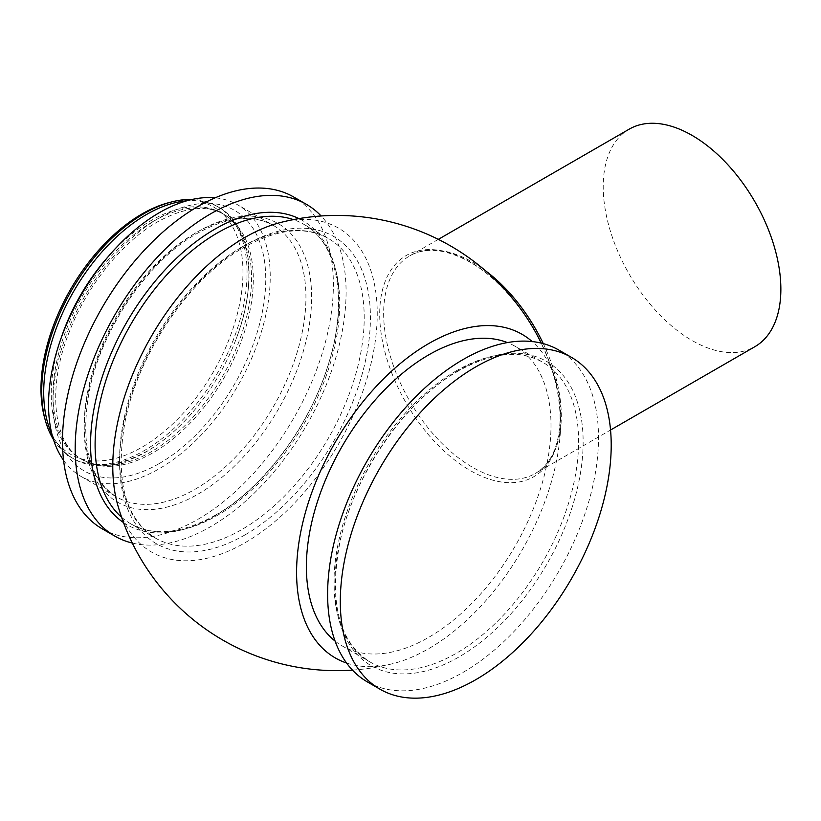 <?xml version="1.0" encoding="UTF-8"?>
<svg xmlns="http://www.w3.org/2000/svg" width="821" height="821" viewBox="0 0 821 821"><rect width="100%" height="100%" fill="white"/><g stroke="black" fill="none" stroke-linecap="round" stroke-linejoin="round"><path stroke-width="0.62" stroke-dasharray="4.11 3.08" d="M560.281 418.258A127.686 73.726 60 0 1 469.992 470.392A127.686 73.726 60 0 1 379.702 314.002A127.686 73.726 60 0 1 469.992 261.868A127.686 73.726 60 0 1 560.281 418.258M367.285 681.861A191.56 110.599 120 0 0 463.065 672.378A191.56 110.599 120 0 0 588.205 503.571A191.56 110.599 120 0 0 558.844 350.074M44.57 417.653A142.833 82.469 120 0 0 141.971 447.219A142.833 82.469 120 0 0 242.072 288.345A142.833 82.469 120 0 0 168.664 202.705M53.488 439.615A145.204 83.834 120 0 0 71.776 457.728A145.204 83.834 120 0 0 144.373 450.534A145.204 83.834 120 0 0 239.239 322.581A145.204 83.834 120 0 0 216.98 206.225A145.204 83.834 120 0 0 192.145 199.452M51.959 434.217A145.204 83.834 120 0 0 73.777 458.888A145.204 83.834 120 0 0 146.384 451.704A145.204 83.834 120 0 0 195.921 408.396A145.204 83.834 120 0 0 236.325 338.406A145.204 83.834 120 0 0 218.991 207.385A145.204 83.834 120 0 0 186.706 200.827M63.576 460.335A156.76 90.505 120 0 0 81.002 476.406A156.76 90.505 120 0 0 159.387 468.637A156.76 90.505 120 0 0 261.796 330.504A156.76 90.505 120 0 0 237.762 204.881A156.76 90.505 120 0 0 215.133 197.83M102.153 528.796A191.56 110.599 120 0 0 197.933 519.303A191.56 110.599 120 0 0 323.074 350.505A191.56 110.599 120 0 0 293.713 197.009M132.294 543.061A191.56 110.599 120 0 0 210.638 526.641A191.56 110.599 120 0 0 330.966 372.58A191.56 110.599 120 0 0 321.134 215.985M117.66 504.699A187.003 107.962 120 0 0 262.977 530.971A187.003 107.962 120 0 0 377.239 313.735A187.003 107.962 120 0 0 280.597 222.481M346.565 663.019A186.829 107.859 120 0 0 393.331 663.512A186.829 107.859 120 0 0 560.794 419.859A186.829 107.859 120 0 0 555.971 381.806A186.829 107.859 120 0 0 532.162 341.557M335.071 641.057A172.964 99.864 120 0 0 342.203 645.922A172.964 99.864 120 0 0 428.685 637.353A172.964 99.864 120 0 0 541.686 484.934A172.964 99.864 120 0 0 515.167 346.329A172.964 99.864 120 0 0 507.388 342.583M629.235 129.143A125.613 72.525 -120 0 0 612.179 236.715A125.613 72.525 -120 0 0 702.735 345.918A125.613 72.525 -120 0 0 754.848 346.708M543.276 343.63A125.613 72.525 60 0 1 561.297 415.97A125.613 72.525 60 0 1 535.282 473.481A125.613 72.525 60 0 1 438.486 439.82A125.613 72.525 60 0 1 383.653 313.417A125.613 72.525 60 0 1 409.669 255.906A125.613 72.525 60 0 1 485.416 270.694M458.96 370.209A175.612 101.394 120 0 0 334.783 585.291A175.612 101.394 120 0 0 458.96 656.985A175.612 101.394 120 0 0 583.136 441.914A175.612 101.394 120 0 0 458.96 370.209M60.775 339.104A141.623 81.772 120 0 0 80.581 458.682A141.623 81.772 120 0 0 151.392 451.663A141.623 81.772 120 0 0 243.909 326.861A141.623 81.772 120 0 0 222.204 213.378A141.623 81.772 120 0 0 151.392 220.387A141.623 81.772 120 0 0 108.752 256.019M153.168 221.413A141.623 81.772 120 0 0 60.641 346.216A141.623 81.772 120 0 0 82.357 459.709A141.623 81.772 120 0 0 153.168 452.689A141.623 81.772 120 0 0 245.684 327.887A141.623 81.772 120 0 0 223.979 214.404A141.623 81.772 120 0 0 153.168 221.413M159.387 463.465A150.417 86.841 120 0 0 265.747 279.232A150.417 86.841 120 0 0 159.387 217.822A150.417 86.841 120 0 0 53.026 402.054A150.417 86.841 120 0 0 159.387 463.465M195.09 233.256A156.76 90.505 120 0 0 92.681 371.4A156.76 90.505 120 0 0 116.705 497.023A156.76 90.505 120 0 0 195.09 489.254A156.76 90.505 120 0 0 297.5 351.111A156.76 90.505 120 0 0 273.475 225.498A156.76 90.505 120 0 0 195.09 233.256M197.933 494.18A160.783 92.824 120 0 0 311.621 297.264A160.783 92.824 120 0 0 197.933 231.625A160.783 92.824 120 0 0 84.245 428.541A160.783 92.824 120 0 0 197.933 494.18M123.478 522.525A175.612 101.394 120 0 0 214.743 515.988A175.612 101.394 120 0 0 330.391 358.028A175.612 101.394 120 0 0 298.947 218.602M121.58 517.22A172.964 99.864 120 0 0 130.929 523.942A172.964 99.864 120 0 0 217.411 515.372A172.964 99.864 120 0 0 330.401 362.954A172.964 99.864 120 0 0 303.893 224.349A172.964 99.864 120 0 0 293.395 219.607M241.897 247.059A172.964 99.864 120 0 0 128.907 399.478A172.964 99.864 120 0 0 155.415 538.073A172.964 99.864 120 0 0 241.897 529.514A172.964 99.864 120 0 0 354.898 377.085A172.964 99.864 120 0 0 328.379 238.49A172.964 99.864 120 0 0 241.897 247.059M245.007 534.892A177.367 102.399 120 0 0 370.425 317.665A177.367 102.399 120 0 0 245.007 245.263A177.367 102.399 120 0 0 119.589 462.49A177.367 102.399 120 0 0 245.007 534.892M456.291 370.835A172.964 99.864 120 0 0 343.291 523.254A172.964 99.864 120 0 0 369.809 661.849A172.964 99.864 120 0 0 456.291 653.29A172.964 99.864 120 0 0 569.281 500.861A172.964 99.864 120 0 0 542.773 362.266A172.964 99.864 120 0 0 456.291 370.835M438.332 239.363L409.669 255.906C418.782 250.651 429.67 249.153 442.314 251.411C471.726 257.835 499.26 279.078 524.917 315.141C547.74 349.551 559.47 383.705 560.117 417.612C559.604 445.31 551.322 463.937 535.282 473.481L610.547 430.019M71.776 457.728L73.777 458.888M195.921 408.396C180.507 426.961 164.2 441.236 146.99 451.232C119.784 466.051 97.648 468.534 80.581 458.682L82.357 459.709C54.176 445.587 45.853 389.4 69.59 331.15C87.303 285.144 122.545 241.641 157.56 221.855C184.776 207.025 206.913 204.542 223.979 214.404L222.204 213.378C249.728 227.273 258.482 281.295 236.325 338.406M81.002 476.406L116.705 497.023C89.13 479.351 79.976 444.12 89.243 391.34C101.188 329.344 148.17 260.719 197.102 233.462C227.386 216.672 252.847 214.024 273.475 225.498L237.762 204.881M215.4 515.167C262.607 488.598 308.829 427.443 327.743 366.197C348.853 301.769 337.841 242.554 303.893 224.349L328.379 238.49C305.607 225.826 277.519 228.751 244.094 247.275C190.103 277.344 138.277 353.061 125.1 421.46C114.868 479.69 124.977 518.564 155.415 538.073L130.929 523.942C153.814 536.636 181.964 533.722 215.4 515.167M555.971 381.806A227.612 227.612 0 0 0 541.255 343.116M342.203 645.922L369.809 661.849C339.145 642.135 329.047 603.025 339.494 544.518C352.825 476.303 404.476 401.028 458.292 371.03C491.728 352.486 519.888 349.561 542.773 362.266L515.167 346.329M352.455 670.11A227.612 227.612 0 0 0 393.331 663.512M216.98 206.225L218.991 207.385"/><path stroke-width="1.23" d="M571.539 357.412L558.844 350.074A191.56 110.599 120 0 0 463.065 359.567A191.56 110.599 120 0 0 337.924 528.365A191.56 110.599 120 0 0 367.285 681.861L379.99 689.199A191.56 110.599 120 0 0 475.759 679.706A191.56 110.599 120 0 0 600.9 510.908A191.56 110.599 120 0 0 571.539 357.412A191.56 110.599 120 0 0 475.759 366.895A191.56 110.599 120 0 0 350.618 535.703A191.56 110.599 120 0 0 379.99 689.199M192.145 199.452A145.204 83.834 120 0 0 171.507 201.966L168.664 202.705A142.833 82.469 120 0 0 141.971 213.973A142.833 82.469 120 0 0 44.57 417.653L45.35 420.475A145.204 83.834 120 0 0 53.488 439.615M171.507 201.966A145.204 83.834 120 0 0 144.373 213.419A145.204 83.834 120 0 0 45.35 420.475M186.706 200.827A145.204 83.834 120 0 0 146.384 214.579A145.204 83.834 120 0 0 51.959 434.217M215.133 197.83A156.76 90.505 120 0 0 159.387 212.649A156.76 90.505 120 0 0 63.289 332.31A156.76 90.505 120 0 0 63.576 460.335M321.134 215.985A191.56 110.599 120 0 0 306.407 204.337L293.713 197.009A191.56 110.599 120 0 0 197.933 206.492A191.56 110.599 120 0 0 72.792 375.3A191.56 110.599 120 0 0 102.153 528.796L114.858 536.123A191.56 110.599 120 0 0 132.294 543.061M306.407 204.337A191.56 110.599 120 0 0 210.638 213.829A191.56 110.599 120 0 0 85.497 382.627A191.56 110.599 120 0 0 114.858 536.123M541.255 343.116A227.612 227.612 0 0 0 280.597 222.481A187.003 107.962 120 0 0 112.775 466.42A187.003 107.962 120 0 0 117.66 504.699A227.612 227.612 0 0 0 352.455 670.11M532.162 341.557A186.829 107.859 120 0 0 385.203 377.188A186.829 107.859 120 0 0 296.586 572.391A186.829 107.859 120 0 0 346.565 663.019M507.388 342.583A172.964 99.864 120 0 0 428.685 354.898A172.964 99.864 120 0 0 317.819 500.512A172.964 99.864 120 0 0 335.071 641.057M610.547 430.019L754.848 346.708A125.613 72.525 -120 0 0 771.904 239.147A125.613 72.525 -120 0 0 681.348 129.944A125.613 72.525 -120 0 0 629.235 129.143L438.332 239.363M485.416 270.694A125.613 72.525 60 0 1 543.276 343.63M108.752 256.019A141.623 81.772 120 0 0 60.775 339.104M298.947 218.602A175.612 101.394 120 0 0 214.743 229.213A175.612 101.394 120 0 0 100.993 380.749A175.612 101.394 120 0 0 123.478 522.525M293.395 219.607A172.964 99.864 120 0 0 217.411 232.918A172.964 99.864 120 0 0 107.284 376.264A172.964 99.864 120 0 0 121.58 517.22"/></g></svg>
